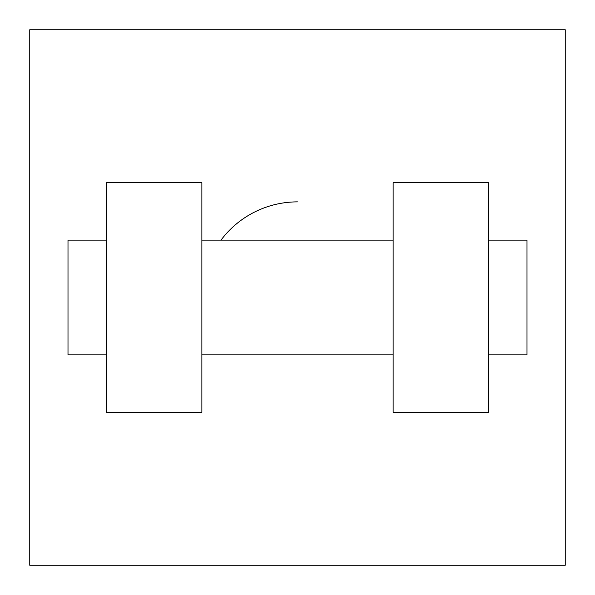 <?xml version="1.0" encoding="UTF-8"?>
<svg xmlns="http://www.w3.org/2000/svg" width="595" height="595" viewBox="0 0 595 595"><rect width="100%" height="100%" fill="white"/><g stroke="black" fill="none" stroke-linecap="round" stroke-linejoin="round"><path stroke-width="0.89" d="M297.5 201.876A95.624 95.624 0 0 0 220.998 240.127M565.25 29.75L565.25 565.25L29.75 565.25L29.75 29.75L565.25 29.75M393.124 182.747L393.124 412.253L488.748 412.253L488.748 182.747L393.124 182.747M201.876 412.253L201.876 182.747L106.252 182.747L106.252 412.253L201.876 412.253M488.748 354.873L526.999 354.873L526.999 240.127L488.748 240.127M106.252 240.127L68.001 240.127L68.001 354.873L106.252 354.873M393.124 240.127L201.876 240.127M393.124 354.873L201.876 354.873"/></g></svg>
